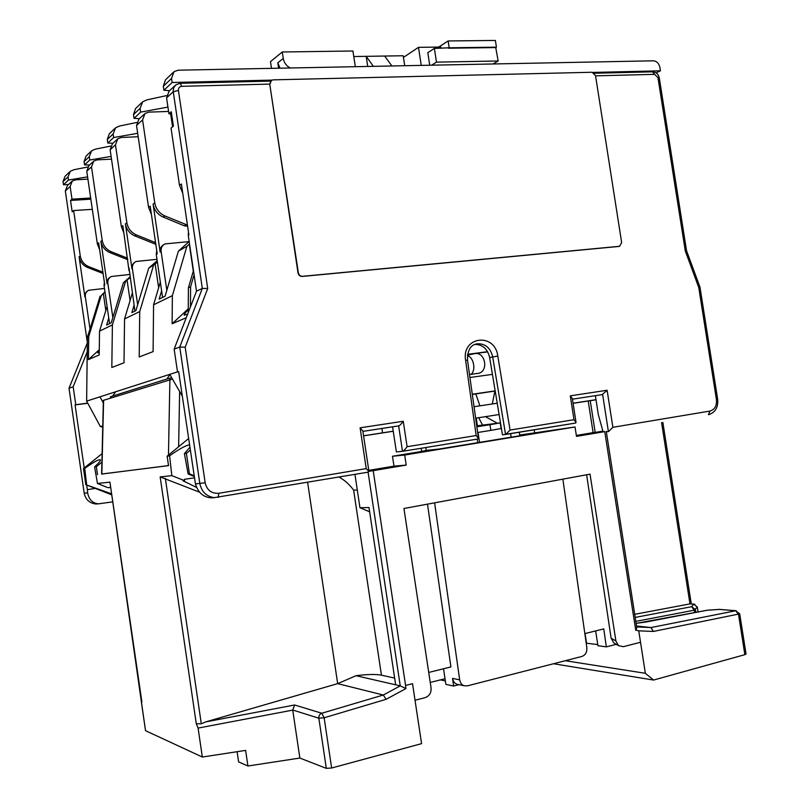 <?xml version="1.0" encoding="UTF-8"?>
<svg xmlns="http://www.w3.org/2000/svg" width="809" height="809" viewBox="0 0 809 809"><rect width="100%" height="100%" fill="white"/><g stroke="black" fill="none" stroke-linecap="round" stroke-linejoin="round"><path stroke-width="1.21" d="M363.575 435.798L393.235 431.187M393.245 431.258L363.585 435.859M188.517 438.63L167.139 456.185L168.525 465.64L101.621 474.034M172.337 379.118L103.38 400.364L101.621 474.084L168.515 465.569M177.495 371.867L169.769 374.355L182.258 396.107M111.652 494.815L85.815 484.692L83.479 468.563L102.106 453.647M97.495 474.671L96.332 466.662L101.904 462.182M96.332 466.662L94.592 466.924C98.951 462.89 100.882 460.503 100.356 459.755C98.728 459.279 93.51 462.151 84.723 468.381L83.479 468.563M94.592 466.924L97.464 483.469L109.933 482.154L145.529 730.689L202.321 757.032L198.094 728.09L196.284 723.772L201.299 723.812L205.658 721.901L337.666 683.635L356.051 675.697L400.253 685.88L405.976 688.54L405.501 685.425M167.139 456.185L169.597 455.821L171.832 475.652L160.152 476.885L199.712 492.246M145.529 730.689L141.433 702.495M202.321 757.032L245.623 750.398L247.918 766.012L299.856 758.053L292.727 710.019L294.658 704.993L321.79 713.235L324.146 717.775L318.847 718.2L326.31 768.358L299.856 758.053M292.727 710.019L318.847 718.2C318.695 715.753 319.676 714.104 321.79 713.235L383.294 695.022L337.666 683.635L307.622 482.366M194.271 477.836L184.412 479.332L184.533 480.637L171.832 475.652M184.533 480.637L182.996 480.779L196.577 487.433M194.069 476.41L188.113 473.943L184.412 453.637L189.791 447.367M189.437 444.95C185.999 445.253 179.386 448.884 169.597 455.821M184.412 453.637L186.404 453.343L189.407 473.811L193.958 475.662M188.113 473.943L189.407 473.811M190.216 450.188L186.404 453.343M421.155 448.267L421.631 451.452L392.486 456.256L393.973 466.136L368.783 470.373M458.116 684.485L457.166 684.283C454.83 683.666 453.293 681.704 452.555 678.397L453.647 686.032L445.88 684.374L443.524 668.77M427.506 504.149L450.906 666.94L428.73 672.441M459.664 679.853L434.615 502.834L562.862 479.15L586.838 647.584C587.162 652.175 585.494 655.138 581.813 656.473L467.42 685.85L464.295 685.789C461.949 685.172 460.402 683.19 459.664 679.853L452.555 678.397M453.647 686.032L458.986 684.667M573.075 403.276L596.011 399.717M616.286 644.328L606.325 646.866L597.942 645.734L595.657 630.919M497.222 403.236L474.034 406.725M492.276 403.974L494.886 391.05M475.641 418.182L499.092 414.542M573.075 403.236L596 399.676M482.568 425.089L478.695 417.707M477.654 432.512L490.851 430.388L489.971 424.695L476.855 426.778M489.971 424.695L500.245 422.905L501.105 428.527L490.851 430.388M475.803 393.953L479.909 405.845M636.521 625.984L650.962 627.551L653.359 631.445L739.709 613.839L746.04 654.006L744.867 654.663L653.581 680.056L553.498 663.744M697.287 606.972L693.616 604.151L690.087 603.868L634.711 614.314M534.162 429.822L534.638 432.876L575.027 426.97L576.483 436.385L604.748 431.622L595.171 432.421L602.877 431.126M606.254 431.308L636.784 627.673L635.985 630.171M635.783 630.14L638.746 630.828L645.349 673.3L653.581 680.056M719.464 609.379L707.653 610.168L636.117 623.385M690.087 603.868L694.031 604.121M698.076 611.988L697.307 607.104L694.243 610.188L694.628 612.646M635.196 617.419L691.715 606.689L694.243 610.188L635.813 621.373M739.709 613.839L735.745 610.765L650.962 627.551L636.673 626.914M736.18 610.724L719.434 609.41L735.745 610.765L738.526 614.425L744.867 654.663M565.299 660.72L645.349 673.3M597.77 644.581L586.201 643.165M640.526 642.265L623.405 646.674L618.561 645.693L613.728 642.791L611.129 638.21L586.626 474.772M95.29 488.403L87.342 489.657L87.645 492.893C88.899 499.588 92.509 503.228 98.486 503.825L112.673 501.873M237.098 751.703L238.604 761.896L247.918 766.012M434.615 502.834L403.944 508.497L431.076 687.974C431.349 693 429.266 696.246 424.826 697.722L415.027 700.24L421.58 743.643L331.629 768.004L326.31 768.358M445.031 678.721L430.236 682.442M169.89 374.587L166.866 379.027L171.589 377.742M190.439 306.894L190.59 286.76L194.089 274.777M161.618 290.825L159.151 299.128L165.076 296.205L166.826 290.289L161.112 251.488C160.789 247.989 162.103 245.461 165.036 243.913L189.033 241.608L178.395 251.154L186.909 246.26L189.316 244.096L193.3 271.076M166.826 290.289L178.395 251.154M160.324 282.078L153.579 304.801L172.368 295.639L186.909 246.26M188.244 308.856L172.115 323.772L186.262 317.715M172.368 295.639L172.115 323.772M187.668 314.064L184.219 315.197C184.027 314.58 185.372 312.678 188.244 309.503M187.577 226.328L184.23 225.772L163.216 217.085C157.613 214.516 154.236 210.198 153.103 204.131L160.152 252.064C159.818 248.676 161.062 246.189 163.863 244.601M156.724 250.466L156.258 254.38L162.589 297.439M144.154 114.271L138.976 119.085L136.529 125.476L148.563 207.367L150.211 206.194L157.209 253.814L156.258 254.38M153.103 204.131L154.782 202.938L142.576 119.924L145.044 113.452L148.866 112.117L168.585 111.45M157.179 260.66L148.745 268.194L155.156 263.987L158.645 287.741M157.381 262.005L155.156 263.987M134.072 305.296L131.877 312.608L135.892 310.626L148.745 268.194M137.712 304.993L132.383 268.598C132.079 265.322 133.323 262.945 136.114 261.469L156.986 259.325M132.302 293.212L124.546 318.958L139.714 311.566L153.508 265.463M129.066 268.143L134.921 311.101M116.971 139.522L112.461 143.709L110.135 149.746L121.39 226.692L122.847 225.65L128.995 270.611M135.245 261.954C132.767 263.501 131.675 265.797 131.978 268.841L125.395 223.84L126.882 222.788L115.465 144.851L117.811 138.743L121.431 137.459L138.187 136.751M108.77 317.998L106.616 325.087L111.248 322.801L112.845 317.553L107.83 283.221C107.557 280.126 108.74 277.881 111.389 276.476L129.571 274.504M114.838 392.931L114.716 392.082M104.371 282.24L104.037 285.486L109.589 323.61M92.934 161.851L88.98 165.521L86.765 171.235L97.343 243.792L98.637 242.872L104.776 285.041L104.037 285.486M110.388 277.062C107.9 278.498 106.798 280.703 107.081 283.676L100.892 241.264L102.207 240.334L91.498 166.887L93.733 161.112L97.171 159.869L111.511 159.161M130.016 277.568L127.084 280.147L130.077 300.604M127.084 280.147L125.526 281.542L112.39 324.884L111.824 367.478L124.01 362.796L124.546 318.958M129.925 276.951L123.393 282.766L125.526 281.542M112.845 317.553L123.393 282.766M112.39 324.884L99.537 331.154L107.081 306.399M169.769 374.355L86.634 401.122L87.392 337.07L90.011 329.071L85.299 296.65C85.036 293.728 86.169 291.594 88.697 290.259L104.472 288.449M99.274 349.731L88.414 359.59L88.757 336.402L87.392 337.07M88.414 359.59L99.204 354.979L99.537 331.154M139.714 311.566L139.209 356.951L153.093 351.612L153.579 304.801M190.59 286.76L188.406 287.822L188.214 312.648M87.372 351.47L73.174 386.732L75.773 404.702L75.075 404.925L87.584 403.297M87.301 342.955L69.018 388.28L73.174 386.732M87.311 342.288L65.327 190.944L67.44 185.524L71.526 181.732M87.888 290.704C85.633 292.1 84.632 294.163 84.905 296.883L79.07 256.787L80.253 255.947L73.649 210.552L72.183 211.786L70.535 200.44L71.991 199.156L70.15 186.505L72.294 181.024L75.571 179.831L87.918 179.143M68.583 184.462L63.476 184.755L63.021 181.631L65.054 176.301L69.483 172.044M69.018 388.28L84.207 493.177C85.542 499.456 89.334 503.056 95.593 503.977L98.637 503.855M63.476 184.755L68.492 180.033L68.037 176.868L70.272 171.286L73.993 169.698L87.594 167.048M87.584 176.888L68.492 180.033M111.106 156.4L89.759 160.02L84.581 164.894L89.496 165.036M137.682 133.303L113.644 137.54L107.809 143.031L112.957 143.254M167.938 107.081L140.655 112.117L134.041 118.347L139.431 118.66M271.935 80.111L172.125 82.498L163.903 90.244L169.556 90.679M593.088 72.426L660.447 70.808L656.119 72.861M97.343 243.792L99.618 249.657M102.207 240.334C103.218 245.714 106.242 249.516 111.298 251.751L127.61 258.213M121.39 226.692L123.939 233.113M126.882 222.788C127.943 228.502 131.139 232.547 136.468 234.944L155.571 242.68M148.563 207.367L151.425 214.446M154.782 202.938C155.925 209.025 159.312 213.364 164.935 215.942L187.445 225.104M171.559 113.705L168.929 113.796L166.583 97.859L169.152 91.063L174.906 85.714M270.034 83.873L271.47 80.364L273.129 79.858L592.107 72.254L595.535 75.652L621.646 242.579L619.613 246.29L302.556 276.304C300.311 276.273 298.895 275.07 298.319 272.694L269.741 84.096L271.106 80.637M166.583 97.859L173.247 91.73L178.425 90.466C178.304 88.009 179.406 86.634 181.742 86.32L269.741 84.096L298.005 272.825C298.582 275.202 299.997 276.405 302.253 276.435L619.188 246.421M606.325 431.794L608.59 431.551L612.878 427.304L709.978 411.053C714.772 409.607 716.926 405.744 716.42 399.464L698.764 287.549L685.294 250.972L686.528 250.659L659.295 77.957L657.96 77.654L654.683 74.347L595.566 75.844M698.764 287.549L699.977 287.175L686.528 250.659M603.018 431.612L598.336 414.673L595.384 395.672M602.179 394.63L607.114 390.251L612.878 427.304M570.305 395.844L572.357 398.584L576.038 422.399L573.996 419.709L570.305 395.844L607.114 390.251M505.665 434.473L575.502 423.077L576.038 422.399M497.768 356.031L489.637 357.558L502.47 434.848L575.644 423.046M392.577 426.818L396.38 451.958L402.629 451.291C403.519 451.159 405.016 449.632 407.109 446.71L476.167 435.535L465.62 360.329C461.292 336.332 495.027 332.266 497.788 356.091L510.064 430.054L505.716 434.463M489.637 357.558C487.605 348.952 482.74 344.563 475.045 344.412M140.655 112.117L140.099 108.335L142.738 101.691L147.167 99.81L166.563 95.614M113.644 137.54L113.118 133.991L115.616 127.741L119.772 125.971L136.711 122.472M89.759 160.02L89.273 156.673L91.629 150.777L95.553 149.109L110.6 146.095M172.125 82.498L171.528 78.453L174.016 71.657L178.182 70.201L653.379 60.806C656.766 61.15 658.941 63.365 659.911 67.44L660.447 70.808M163.903 90.244L163.317 86.26L165.461 79.869L173.116 72.517M134.041 118.347L133.495 114.615L135.558 108.578L141.797 102.591M107.809 143.031L107.294 139.532L109.286 133.819L114.726 128.591M84.581 164.894L84.096 161.598L86.007 156.177L90.79 151.576M429.731 65.226L427.809 52.676L434.372 48.409L436.476 62.141L498.152 60.988L493.035 63.972M498.152 60.988L495.735 47.579L496.433 47.165L495.391 40.45L448.135 40.956L449.177 47.792L496.433 47.165M403.438 57.388L418.496 47.347L421.256 65.398M127.832 259.719L109.953 252.641C104.917 250.426 101.894 246.634 100.892 241.264M155.813 244.308L134.951 235.955C129.642 233.568 126.457 229.534 125.395 223.84M110.52 398.109L110.449 396.744L166.866 379.027M87.342 489.657L86.674 485.026M84.207 467.976L75.075 404.925M75.773 404.702L87.736 403.145L86.634 401.122M102.743 427.071L100.377 426.555L87.736 403.145M103.319 402.922L99.972 396.825M102.773 425.959L100.377 426.555M99.234 352.582L97.758 352.967L99.264 350.621M105.008 292.18L103.35 293.647L105.817 310.545M88.757 336.402L101.307 295.467L103.35 293.647M104.958 291.847L101.307 295.467M90.011 329.071L100.104 296.155M103.097 273.503L87.685 267.506C82.892 265.433 80.02 261.853 79.07 256.787M80.253 255.947C81.203 261.034 84.075 264.624 88.879 266.707L102.905 272.168M73.649 210.552L92.317 209.329M70.535 200.44L90.841 199.176M71.991 199.156L90.669 198.003M115.636 391.789L112.694 396.036M382.485 432.855L381.99 428.436M425.797 447.508L426.232 450.37L438.923 449.066L532.332 433.685M532.342 433.624L519.702 435.009L534.638 432.876M575.027 426.97L404.682 455.032L392.486 456.256M426.232 450.37L421.631 451.452M511.167 437.173L510.631 433.664M519.277 432.249L519.702 435.009M590.246 400.708L595.171 432.421L593.118 432.633L588.204 400.991L596.021 399.808M588.204 400.991L573.085 403.337M593.118 432.633L576.342 435.454M604.748 431.622L635.763 630.342M404.682 455.032L406.209 465.094L373.202 470.656L405.572 685.425L412.539 683.686L415.027 700.24M562.862 479.15L590.034 474.135L615.902 641.021L618.561 645.693M368.813 471.263L368.075 472.163L214.223 497.646L368.085 472.153L400.253 685.88L383.294 695.022L386.105 699.31L405.976 688.54M407.109 446.71L403.246 421.256L360.096 427.819L362.847 431.005L368.914 471.283L373.182 470.656M368.955 471.607L366.234 468.603L360.096 427.819M406.209 465.094L393.973 466.136M398.261 425.938L398.746 425.868C399.616 425.736 401.122 424.199 403.246 421.256M476.167 435.535L478.483 438.438L478.17 438.963L402.589 451.301M465.62 360.298L467.511 360.177C467.38 350.034 470.707 344.563 477.502 343.774C485.471 343.613 490.527 347.991 492.691 356.911L505.564 434.494M355.323 66.692L352.936 50.997L282.28 51.988L270.469 61.615L271.48 68.35M278.62 68.209L277.811 62.809L283.251 58.45L282.28 51.988M283.251 58.45C284.07 62.789 286.416 65.964 290.279 67.976M279.995 68.189L277.811 62.809M178.688 371.816L177.515 371.968L178.658 371.594L195.434 483.913C198.023 492.418 203.13 497.05 210.765 497.828L214.587 497.677M177.515 371.968L174.147 349.124L196.506 291.169L188.254 235.318L188.457 231.95M178.425 90.466L207.711 288.51L202.311 288.419L196.506 291.169M168.929 113.796L171.265 111.743L173.399 126.164L171.053 128.146L179.497 185.362L181.388 184.017L188.901 234.934L188.254 235.318M207.711 288.51L185.19 347.203L179.76 347.031L174.147 349.124M395.662 684.829L368.985 507.516L359.965 507.749L354.949 474.377M356.051 675.697C367.458 674.281 375.922 674.109 381.433 675.171L353.634 490.163C349.65 484.621 344.786 480.253 339.052 477.057M381.433 675.171L394.65 678.094M359.965 507.749L369.632 511.804M179.497 185.362L182.743 193.22M170.628 113.735L172.57 126.871M614.8 643.438L613.728 642.791M606.325 646.866L603.767 628.906L584.846 633.599M586.525 643.074L585.059 633.538M440.389 679.884L445.365 680.925M440.774 679.964L440.268 680.015M476.228 418.091L477.411 425.797L476.734 425.959M477.401 425.746L500.245 422.905M440.986 48.318L440.794 47.053L418.496 47.347M434.372 48.409L449.177 47.792M438.69 47.084L448.135 40.956M448.51 48.216L495.735 47.579M431.642 65.185L436.476 62.141M188.406 287.822L193.462 270.53M111.5 493.783L85.815 484.692M97.464 483.469L107.89 487.675L110.59 487.514M84.723 468.381L86.624 484.601M353.776 56.539L403.185 55.75L404.702 65.721M373.343 66.338L366.184 56.337L367.721 66.449M467.592 354.312L487.615 351.703M469.523 374.547L477.826 373.394C488.869 372.342 485.724 351.693 474.812 353.573L487.726 351.885M467.4 355.657C473.811 357.143 476.188 370.562 470.99 374.345M469.938 377.5L492.428 374.365M472.284 394.226L495.169 390.889M495.189 391L472.314 394.458M384.659 56.043L391.91 65.974M179.638 391.243L178.627 446.75M169.89 379.664L168.464 455.103M168.292 464.053L168.262 465.6M101.843 474.054L103.603 400.253M109.933 482.154L141.878 701.979M160.152 476.885L196.284 723.772M198.094 728.09L292.737 710.11M205.658 721.901L294.658 704.993M201.299 723.812L165.36 478.392M689.976 603.898L661.57 422.601M638.746 630.828L653.359 631.445M646.391 621.929L707.117 610.239L719.858 609.369M698.096 611.978L697.328 607.033L693.616 604.151L691.715 606.689L695.457 609.683L695.882 612.403M694.304 604.141L694.85 604.293M646.664 621.929L636.117 623.355M170.001 379.633L169.779 378.116M160.152 252.064L161.112 251.488M136.529 125.476L142.576 119.924M110.135 149.746L115.465 144.851M86.765 171.235L91.498 166.887M107.081 283.676L107.83 283.221M65.327 190.944L70.15 186.505M181.742 86.32L180.185 83.297L175.836 84.844L173.632 87.827L173.177 91.154L202.311 288.419L179.76 347.031L199.843 483.549C201.583 491.72 206.376 496.423 214.223 497.646L210.765 497.828M654.683 74.347L652.539 71.829L594.332 73.245M685.294 250.972L657.96 77.654M510.064 430.054L573.996 419.709M185.19 347.203L205.162 482.791C207.003 490.234 211.553 493.723 218.814 493.278L366.234 468.603M716.42 399.464L717.664 399.231L699.977 287.175M709.978 411.053L708.411 414.693C715.277 412.61 718.352 407.453 717.664 399.231M602.756 394.539L572.448 399.191L602.644 394.559L608.398 431.581M163.317 86.26L171.528 78.453M133.495 114.615L140.099 108.335M107.294 139.532L113.118 133.991M84.096 161.598L89.273 156.673M63.021 181.631L68.037 176.868M109.953 252.641L111.298 251.751M134.951 235.955L136.468 234.944M154.853 243.994L155.692 243.479M110.449 396.744L110.641 398.068M87.645 492.893L84.207 493.177M87.685 267.506L88.879 266.707M362.907 431.379L398.645 425.888L402.498 451.321M475.53 344.229L477.502 343.774L475.52 344.24M205.162 482.791L195.434 483.913M218.814 493.278L218.147 497.474M331.629 768.004L324.146 717.775L386.105 699.31M353.634 490.163L357.295 489.971M163.216 217.085L164.935 215.942M184.23 225.772L186.009 224.669M615.902 641.021L611.129 638.21M477.158 439.125L477.704 442.685M497.292 423.208L485.451 416.655M474.792 353.573L467.45 355.202L474.812 353.573M457.166 684.283L464.295 685.789M691.28 603.898L662.844 422.389M270.57 81.102L180.306 83.297M652.732 71.829C656.281 72.173 658.475 74.216 659.295 77.957M98.486 503.825L95.593 503.977M362.907 431.369L398.746 425.868M402.629 451.291L478.17 438.963M478.483 438.438L467.511 360.177M478.018 432.451L479.535 442.381"/></g></svg>
